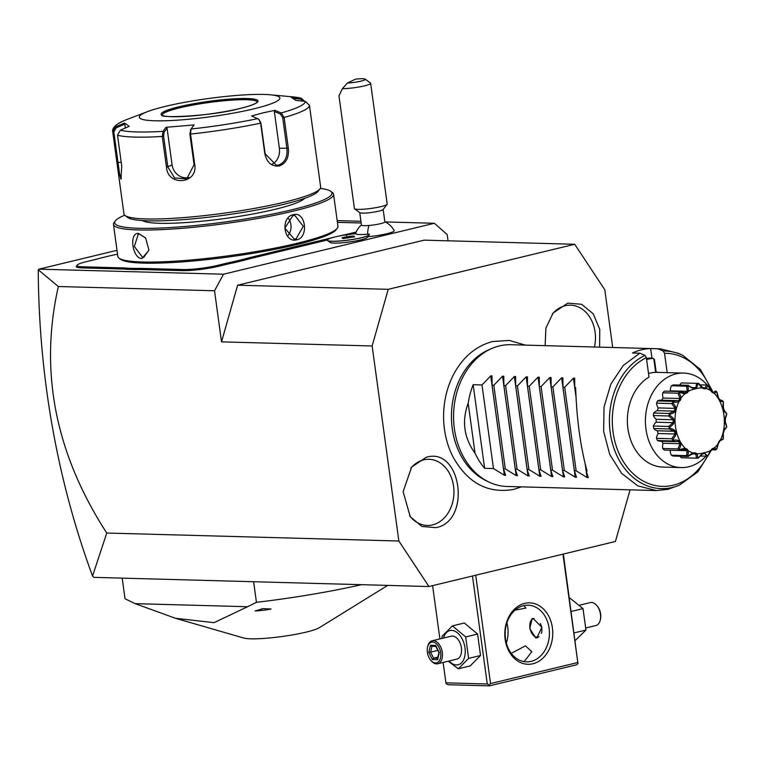 <?xml version="1.0" encoding="UTF-8"?>
<svg xmlns="http://www.w3.org/2000/svg" width="765" height="765" viewBox="0 0 765 765"><rect width="100%" height="100%" fill="white"/><g stroke="black" fill="none" stroke-linecap="round" stroke-linejoin="round"><path stroke-width="1.15" d="M106.756 533.033C55.319 453.549 39.178 371.379 58.35 286.512L38.25 269.796C38.527 322.916 43.232 375.252 52.364 426.841C61.516 478.431 74.913 528.166 92.546 576.045L106.756 533.033L398.861 541.018L372.144 345.981L388.228 289.323L237.619 285.202L424.097 240.153L574.716 244.274L388.228 289.323M574.716 244.274L604.799 289.772L612.708 347.501M398.861 541.018L428.945 586.526L615.433 541.477L630.092 489.83M525.345 345.111L509.27 340.444L492.727 341.506C477.035 345.617 464.47 355.715 455.041 371.8A74.607 58.236 91.6 0 0 452.727 456.37C467.415 482.973 487.793 493.97 513.831 489.37L521.462 486.865M435.897 527.649L421.926 526.454L410.241 516.71L403.126 491.694L411.599 467.099L426.258 457.269C461.477 446.464 471.718 521.29 435.897 527.649M545.139 345.656L545.904 328.08L553.114 312.981L567.764 303.15L581.582 304.279L593.21 313.793L599.75 329.361L599.597 347.147M372.144 345.981L221.525 341.859L237.619 285.202M448.041 240.803L447.19 234.578L434.377 223.275L223.523 274.214L214.525 290.776L221.525 341.859M38.25 269.796L38.948 269.165L223.523 274.214M58.35 286.512L214.525 290.776M337.174 220.616L360.917 221.267M385.273 221.936L434.377 223.275M38.948 269.165L117.016 250.308M369.237 234.884L367.315 237.38A18.905 2.448 172.2 0 1 349.031 242.027A18.905 2.448 172.2 0 1 330.164 242.467L327.64 240.583A21.171 2.735 -7.8 0 0 348.764 240.086A21.171 2.735 -7.8 0 0 369.237 234.884A21.171 2.735 -7.8 0 0 369.371 234.501A21.171 2.735 -7.8 0 0 369.361 234.463M384.843 221.716A21.267 21.267 0 0 1 394.147 230.552A19.861 2.563 172.2 0 1 367.831 236.71M81.998 267.893A26 3.356 172.2 0 1 76.395 266.134L77.198 265.092A25.054 3.242 -7.8 0 0 82.591 266.794L122.496 267.884A49.629 6.416 172.2 0 1 127.793 268.228L127.133 269.328A48.683 6.292 -7.8 0 0 121.893 268.993L81.998 267.893L82.591 266.794M135.816 269.567L136.361 268.458A49.629 6.416 172.2 0 1 143.112 268.448L142.51 269.557A48.683 6.292 -7.8 0 0 135.816 269.567L127.133 269.328M142.51 269.557L182.405 270.647A26 3.356 172.2 0 0 218.647 266.258L225.952 264.489A48.683 6.292 -7.8 0 1 233.889 262.739L244.571 260.157A48.683 6.292 -7.8 0 1 251.322 258.36L327.42 239.981M355.629 233.325L352.942 233.975M428.945 586.526L93.751 577.355L92.546 576.045M122.199 578.13L125.02 598.746L135.147 603.652L247.583 606.731L214.028 622.662L175.529 618.302L135.147 603.652M253.607 581.725L256.428 602.342L247.583 606.731M361.434 584.68A151.26 19.546 172.2 0 1 256.428 602.342M387.692 585.397L319.349 627.673A39.751 5.135 172.2 0 1 306.172 632.11A39.751 5.135 172.2 0 1 243.71 638.029L175.529 618.302M255.128 610.948L263.189 608.653L271.087 609.017A14.65 1.893 172.2 0 1 255.128 610.948M263.189 608.653A16.543 2.142 172.2 0 1 261.64 608.844M472.474 576.007L487.267 683.986L489.065 684.943L490.556 683.585L577.805 662.509L562.964 554.147M490.556 683.585L475.715 575.223M524.637 603.384A30.724 23.983 -88.4 0 1 552.406 627.864A30.724 23.983 -88.4 0 1 532.909 663.762A30.724 23.983 -88.4 0 1 505.149 639.282A30.724 23.983 -88.4 0 1 524.637 603.384M577.805 662.509L563.356 554.051M578.139 663.427L576.647 664.785L489.399 685.861L448.051 684.732L446.244 683.776L445.918 682.849L443.126 662.452M439.894 638.918L432.598 585.636M487.267 683.986L445.918 682.849M489.399 685.861L489.065 684.943M511.259 653.358L525.45 645.842L531.857 651.713L524.465 661.218L523.193 661.467M506.344 643.088A28.362 22.137 91.6 0 0 506.899 622.853M523.824 605.593L525.88 608.127L515.046 610.126M523.48 605.67A28.362 22.137 -88.4 0 1 528.07 605.182A28.362 22.137 -88.4 0 1 549.385 631.192A28.362 22.137 -88.4 0 1 531.111 661.4A28.362 22.137 -88.4 0 1 526.521 661.878A28.362 22.137 -88.4 0 1 505.206 635.878A28.362 22.137 -88.4 0 1 523.48 605.67M533.1 618.483L541.878 627.271L536.81 637.876L535.777 637.981L529.743 628.534L532.144 618.579L533.1 618.483M532.995 634.902A9.926 6.072 -103.6 0 0 533.1 635.036A9.926 6.072 -103.6 0 0 537.518 637.561A9.926 6.072 -103.6 0 0 537.68 637.561M534.142 618.627A9.457 5.785 -103.6 0 0 530.069 623.121A9.457 5.785 -103.6 0 0 532.889 634.778A9.457 5.785 -103.6 0 0 537.097 637.188A9.457 5.785 -103.6 0 0 539.067 636.662M541.39 633.344A9.457 5.785 -103.6 0 0 540.367 623.532M533.004 618.483A9.926 6.072 -103.6 0 0 530.145 622.796A9.926 6.072 -103.6 0 0 530.107 622.959M448.214 661.218L458.283 668.792L470.179 665.913L480.525 655.509L477.59 634.061L464.307 623.016L452.411 625.894L442.065 636.289L442.046 638.393M458.283 668.792L468.629 658.388L465.694 636.939L452.411 625.894M480.525 655.509L468.629 658.388M477.59 634.061L465.694 636.939M449.065 661.017A17.576 10.748 -103.6 0 0 456.389 664.928A17.576 10.748 -103.6 0 0 465.005 647.955A17.576 10.748 -103.6 0 0 451.656 630.389A17.576 10.748 -103.6 0 0 443.518 638.039M432.168 640.783A11.819 7.229 -103.6 0 1 433.353 640.659A11.819 7.229 76.4 0 1 442.17 651.522A11.819 7.229 76.4 0 1 437.714 663.752L456.801 659.143A11.819 7.229 -103.6 0 0 461.257 646.913A11.819 7.229 -103.6 0 0 452.431 636.05A11.819 7.229 -103.6 0 0 451.254 636.174L432.168 640.783A11.819 7.229 -103.6 0 0 427.75 646.291L427.559 647.114A10.633 6.503 -103.6 0 0 430.733 660.233A10.633 6.503 -103.6 0 0 435.457 662.939A10.633 6.503 76.4 0 0 440.678 652.669A10.633 6.503 76.4 0 0 432.598 642.045A10.633 6.503 -103.6 0 0 427.559 647.114M430.733 660.233L431.269 660.874A11.819 7.229 -103.6 0 0 436.528 663.877A11.819 7.229 76.4 0 0 437.714 663.752M430.437 645.287L428.792 652.344L432.388 659.554L437.628 659.698L439.273 652.631L435.668 645.431L430.437 645.287L431.756 646.282L435.84 646.396M435.668 645.431L436.327 646.377M437.628 659.698L437.953 658.273M432.388 659.554L433.592 658.149L437.599 658.254M428.792 652.344L430.599 652.143L433.592 658.149L437.857 657.116M437.838 650.393L430.599 652.143L431.957 646.291M575.203 640.544L585.952 630.044L583.016 608.596L569.332 597.647M583.016 608.596L571.216 611.445M585.952 630.044L574.152 632.894M579.803 605.115L590.303 602.581A11.819 7.229 76.4 0 1 591.488 602.457A11.819 7.229 -103.6 0 1 596.748 605.469A11.819 7.229 -103.6 0 1 600.267 620.042A11.819 7.229 -103.6 0 1 595.849 625.56L585.971 627.941M600.267 620.042L600.458 619.229A10.633 6.503 -103.6 0 0 597.283 606.11L596.748 605.469M355.61 233.717A18.79 2.429 -7.8 0 0 367.544 234.233A18.79 2.429 -7.8 0 0 369.141 234.09A21.171 2.735 -7.8 0 1 369.361 234.415A21.171 2.735 -7.8 0 1 348.754 240A21.171 2.735 -7.8 0 1 327.401 240.162A21.171 2.735 -7.8 0 1 355.61 233.717M359.741 212.651L361.443 225.073A11.819 1.53 -7.8 0 0 368.969 225.474A21.267 7.88 85.2 0 0 367.544 234.233M383.16 209.447L384.862 221.869A11.819 1.53 172.2 0 1 368.969 225.474M347.31 236.548L342.06 237.819L343.131 238.556L354.692 236.748L353.621 236.022L347.31 236.548L347.53 238.183M353.621 236.022L353.755 236.978M387.09 204.351L383.074 209.553A11.819 1.53 172.2 0 1 367.257 212.947A11.819 1.53 -7.8 0 1 359.856 212.737L354.587 208.807A16.543 2.142 -7.8 0 0 364.953 209.103A16.543 2.142 172.2 0 0 387.09 204.351A16.543 2.142 172.2 0 0 387.186 204.054L370.652 83.318A16.543 2.142 172.2 0 1 348.41 88.367A16.543 2.142 172.2 0 1 342.414 88.654L347.339 83.069A11.819 1.53 -7.8 0 0 360.009 81.358A11.819 1.53 -7.8 0 0 365.201 79.139A11.819 1.53 -7.8 0 0 355.534 79.149L347.339 83.069M342.414 88.654L338.981 95.921L354.405 208.549A16.543 2.142 -7.8 0 0 354.587 208.807M365.201 79.139L370.47 83.06A16.543 2.142 172.2 0 1 370.652 83.318M361.157 222.988L337.413 222.338M356.146 232.082L345.933 234.549L346.583 235.515M338.752 236.127A49.629 6.416 172.2 0 1 345.933 234.549M244.571 260.157L243.786 259.23A49.629 6.416 172.2 0 1 250.604 257.423L332.134 237.724M243.786 259.23L233.239 261.773L233.889 262.739M143.112 268.448L183.007 269.538A25.054 3.242 -7.8 0 0 217.929 265.312L225.235 263.552A49.629 6.416 172.2 0 1 233.239 261.773M136.361 268.458L127.793 268.228M117.533 254.143A49.629 6.416 172.2 0 1 110.887 255.586L100.339 258.14A49.629 6.416 172.2 0 1 93.521 259.947L86.206 261.707A25.054 3.242 -7.8 0 0 77.198 265.092M124.676 215.204A109.663 14.172 -7.8 0 0 115.352 220.846L114.148 222.405A111.078 14.353 -7.8 0 0 113.459 224.384L117.848 256.428A111.078 14.353 -7.8 0 0 119.044 258.159L120.621 259.335A109.663 14.172 -7.8 0 0 188.792 261.372A109.663 14.172 -7.8 0 0 296.61 244.618A109.663 14.172 -7.8 0 0 336.065 229.825L337.269 228.266A111.078 14.353 -7.8 0 0 337.958 226.277L333.559 194.243A111.078 14.353 -7.8 0 0 332.373 192.512L330.796 191.336A109.663 14.172 -7.8 0 0 320.296 188.41M119.044 258.159A111.078 14.353 -7.8 0 0 188.094 260.224A111.078 14.353 -7.8 0 0 297.308 243.251A111.078 14.353 -7.8 0 0 337.269 228.266M113.459 224.384A111.078 14.353 -7.8 0 0 177.088 228.697A111.078 14.353 -7.8 0 0 292.918 211.216A111.078 14.353 -7.8 0 0 333.559 194.243M296.83 239.77C283.643 243.586 280 217.031 293.387 214.697C305.56 210.863 309.203 237.399 296.83 239.77L296.112 238.823L294.171 239.024L284.857 228.152L292.928 215.606L294.821 215.405L303.265 226.258L296.112 238.823M138.561 233.43L145.646 237.972L148.946 250.193L141.994 258.513C132.316 258.78 128.721 232.254 138.561 233.43L145.799 238.183M115.352 220.846A109.663 14.172 -7.8 0 0 171.15 227.492A109.663 14.172 -7.8 0 0 291.838 209.792A109.663 14.172 -7.8 0 0 330.796 191.336M142.453 220.559A82.706 10.691 -7.8 0 0 274.998 209.333A82.706 10.691 -7.8 0 0 304.613 198.345M117.791 168.941L112.694 131.456L115.591 126.933L124.523 123.031L129.266 126.302L120.335 130.193L117.514 135.233L121.731 165.995L120.985 179.125L117.791 168.941L123.959 213.961A99.259 12.823 -7.8 0 0 125.03 215.501L127.659 217.47A96.897 12.517 -7.8 0 0 187.894 219.268A96.897 12.517 -7.8 0 0 283.165 204.465A96.897 12.517 -7.8 0 0 318.03 191.393L320.038 188.792A99.259 12.823 -7.8 0 0 320.65 187.023L309.452 105.35L305.369 101.391L295.768 100.368L291.016 97.107L301.324 98.255L304.499 101.296M125.03 215.501A99.259 12.823 -7.8 0 0 186.727 217.346A99.259 12.823 -7.8 0 0 284.322 202.19A99.259 12.823 -7.8 0 0 320.038 188.792M120.335 130.193A95.759 12.374 172.2 0 0 163.002 131.36L166.015 127.306L194.09 124.934L191.078 128.998L190.542 134.066L194.759 164.838C197.934 184.069 167.659 186.67 166.483 167.219L162.266 136.457L163.002 131.36L164.121 132.144L167.057 128.185L172.087 164.934A14.181 13.043 64.4 0 0 188.936 177.47M279.359 165.967C271.833 166.76 266.995 162.754 264.843 153.918L260.626 123.155L258.857 119.283L251.637 115.974L263.256 112.799L274.97 110.342L281.214 112.962L284.121 117.485L288.329 148.247C289.141 157.389 286.148 163.299 279.359 165.967L278.642 165.02L276.318 165.259L265.101 153.708L260.884 122.936L258.857 119.283M257.891 118.594A95.759 12.374 172.2 0 1 191.078 128.998L189.863 133.999L194.081 164.762L186.708 178.838L174.621 177.996L167.822 166.98L163.614 136.208L164.121 132.144M121.358 178.388L119.57 173.77L113.822 131.915L116.108 127.898L124.8 124.093L125.345 128.013M147.597 111.604A70.906 9.161 -7.8 0 0 164.896 120.765A70.906 9.161 -7.8 0 0 253.884 108.831A70.906 9.161 -7.8 0 0 270.351 94.793A70.906 9.161 -7.8 0 0 165.278 106.402A70.906 9.161 -7.8 0 0 147.597 111.604L126.77 119.55A95.759 12.374 172.2 0 0 115.591 126.933L116.108 127.898M270.351 94.793L292.555 96.839A95.759 12.374 172.2 0 1 300.616 98.121L300.655 99.163L303.59 101.2M305.369 101.391A95.759 12.374 172.2 0 1 281.214 112.962L280.43 114.033L282.696 117.667L286.913 148.439C287.669 157.026 284.915 162.553 278.642 165.02M280.43 114.033L274.339 111.48L279.368 148.228A14.181 11.073 -88.4 0 1 272.13 164.179M194.09 124.934L190.37 129.926M166.015 127.306L167.057 128.185M124.523 123.031L124.8 124.093M293.339 98.389L300.655 99.163M274.339 111.48L274.97 110.342M257.231 102.032A47.975 6.197 -7.8 0 0 257.059 101.697A47.975 6.197 -7.8 0 0 246.626 99.737A47.975 6.197 -7.8 0 0 179.746 107.836A47.975 6.197 -7.8 0 0 162.266 114.683A47.975 6.197 -7.8 0 0 162.18 115.046L162.17 115.027C157.16 118.279 210.729 116.596 240.057 108.458C249.266 106.172 254.85 104.203 256.801 102.539L257.241 102.032A47.975 6.197 -7.8 0 0 229.701 100.177A47.975 6.197 -7.8 0 0 179.737 107.722A47.975 6.197 -7.8 0 0 162.17 115.037M287.774 235.783A11.819 9.228 91.6 0 0 288.348 218.398M148.974 249.945L143.791 257.279L142.596 257.403L134.344 246.435L138.245 234.31L139.412 234.186M488.577 481.874L485.775 480.506A69.529 54.277 -88.4 0 1 451.465 414.018A69.529 54.277 -88.4 0 1 489.351 349.509L492.23 348.295A70.906 55.348 91.6 0 0 453.597 414.075A70.906 55.348 91.6 0 0 488.577 481.874A70.906 55.348 91.6 0 0 506.975 486.464L656.418 490.556L667.893 489.332L679.368 485.144A68.84 53.732 -88.4 0 1 612.249 442.744A68.84 53.732 -88.4 0 1 644.952 355.381L639.856 353.191L623.265 365.46L610.833 384.145L604.025 407.037L603.642 431.431L609.734 454.429L621.582 473.305L637.781 485.851L656.418 490.556M639.856 353.191L632.473 352.99A70.906 55.348 91.6 0 1 641.424 349.825A70.906 55.348 91.6 0 1 650.652 348.601L658.034 348.802L663.131 350.992A68.84 53.732 -88.4 0 1 682.915 355.457L678.698 353.401L660.291 348.802L510.857 344.719A70.906 55.348 91.6 0 0 499.373 345.933A70.906 55.348 91.6 0 0 492.23 348.295M468.18 403.251L475.036 453.263C463.925 437.666 461.639 420.989 468.18 403.251A70.906 55.348 91.6 0 1 473.153 384.709L482.007 384.948L490.738 375.864L491.991 375.892L492.058 385.225L493.827 385.273L502.548 376.179L503.8 376.217L503.867 385.55L505.636 385.598L514.367 376.504L515.62 376.543L515.687 385.866L517.446 385.923L526.177 376.829L527.429 376.868L527.496 386.191L529.265 386.239L537.996 377.155L539.249 377.183L539.315 386.516L541.075 386.564L549.806 377.48L551.058 377.508L551.125 386.841L552.885 386.889L561.615 377.795L562.868 377.834L562.935 387.167L564.704 387.214L573.434 378.12L574.687 378.159L574.754 387.482L575.634 387.511C576.676 419.268 580.492 447.133 587.08 471.097L586.2 471.077L588.323 477.637M588.295 477.551L587.042 477.513L576.15 470.8L564.704 387.214M576.504 477.312L574.391 470.752L576.15 470.8M576.485 477.226L575.232 477.188L564.341 470.475L552.885 386.889M564.694 476.987L562.571 470.427L564.341 470.475M564.675 476.901L563.423 476.863L552.521 470.15L541.075 386.564M552.885 476.662L550.762 470.102L552.521 470.15M552.856 476.576L551.603 476.547L540.712 469.834L529.265 386.239M541.065 476.337L538.952 469.777L540.712 469.834M541.046 476.251L539.794 476.222L528.902 469.509L517.446 385.923M529.256 476.021L527.133 469.461L528.902 469.509M529.237 475.935L527.984 475.897L517.083 469.184L505.636 385.598M517.446 475.696L515.323 469.136L517.083 469.184M517.417 475.61L516.165 475.572L505.273 468.859L493.827 385.273M505.627 475.371L503.504 468.811L505.273 468.859M505.608 475.285L504.355 475.247L493.463 468.534L482.007 384.948M475.036 453.263A70.906 55.348 91.6 0 0 484.608 468.295L493.463 468.534M646.454 358.393A61.449 47.965 -88.4 0 1 651.943 358.039L650.652 348.601M663.131 350.992L664.536 353.296L667.185 372.632M656.169 372.144L654.429 359.454L651.943 358.039M658.655 372.402L655.624 372.086L653.817 358.852M646.607 359.54A61.449 47.965 -88.4 0 1 653.224 358.336M648.519 373.483A47.267 36.902 -88.4 0 1 649.667 373.177A47.267 36.902 -88.4 0 1 657.317 372.364L683.604 373.081A47.267 36.902 91.6 0 0 645.956 429.117A47.267 36.902 -88.4 0 0 681.022 467.587L662.968 467.09A47.267 36.902 -88.4 0 1 628.055 429.653A47.267 36.902 -88.4 0 1 649.016 377.069L646.358 357.685L644.952 355.381M705.98 456.179A47.267 36.902 -88.4 0 1 681.022 467.587M711.488 390.886A47.267 36.902 91.6 0 0 710.599 389.49M707.405 385.244A47.267 36.902 91.6 0 0 683.604 373.081M681.29 457.757L696.513 458.168L695.806 454.028L693.559 453.549L688.07 456.17C694.486 451.092 697.699 451.761 697.709 458.187L681.29 457.757A37.437 29.223 -88.4 0 1 681.28 457.757A9.362 7.306 91.6 0 1 680.056 456.246M696.58 383.361L697.785 383.341C697.116 387.119 696.265 388.878 695.213 388.639C694.63 389.27 692.268 388.276 688.137 385.665L693.626 388.218L695.873 387.683L696.58 383.361L681.357 382.94A37.437 29.223 -88.4 0 1 683.336 382.911A37.437 29.223 -88.4 0 1 683.346 382.911L683.336 382.911M681.357 382.94A9.362 7.306 91.6 0 0 679.798 385.072M686.645 386.21L687.792 385.837C689.667 393.105 686.836 395.237 679.31 392.235L679.549 391.565L685.239 392.799L687.219 391.307L686.645 386.21L671.421 385.79A37.437 29.223 -88.4 0 1 673.286 384.891L688.51 385.311M671.421 385.79A9.362 7.306 91.6 0 0 670.274 390.848A33.469 26.125 91.6 0 0 669.681 391.269M664.326 391.145L680.2 391.556L664.881 391.135A9.362 7.306 91.6 0 0 664.326 391.145A37.437 29.223 -88.4 0 0 662.806 392.808A9.362 7.306 91.6 0 0 663.073 398.039A33.469 26.125 91.6 0 0 661.658 400.2M676.882 400.621L678.536 400.755L680.009 398.498L678.029 393.22L679.024 392.541C682.849 399.579 680.754 402.811 672.722 402.247L672.751 401.338L676.882 400.621L660.568 400.172A9.362 7.306 91.6 0 0 657.527 400.927A37.437 29.223 -88.4 0 0 656.533 403.136A9.362 7.306 91.6 0 0 658.187 407.917A33.469 26.125 91.6 0 0 657.403 410.671A9.362 7.306 91.6 0 0 653.721 413.043A37.437 29.223 -88.4 0 0 653.377 415.548A9.362 7.306 91.6 0 0 656.207 419.287A33.469 26.125 91.6 0 0 656.207 422.204A9.362 7.306 91.6 0 0 653.367 426.038A37.437 29.223 -88.4 0 0 653.712 428.534A9.362 7.306 91.6 0 0 657.384 430.791A33.469 26.125 91.6 0 0 658.158 433.516A9.362 7.306 91.6 0 0 656.494 438.345A37.437 29.223 -88.4 0 0 657.489 440.525A9.362 7.306 91.6 0 0 660.032 441.195L676.088 441.635L672.712 440.946L657.489 440.525M661.687 441.242A33.469 26.125 91.6 0 0 663.026 443.241A9.362 7.306 91.6 0 0 662.748 448.481A37.437 29.223 -88.4 0 0 664.259 450.088A9.362 7.306 91.6 0 0 664.326 450.097A9.362 7.306 91.6 0 0 664.393 450.097M670.216 450.25A9.362 7.306 91.6 0 0 671.354 455.223A37.437 29.223 -88.4 0 0 673.219 456.064L688.443 456.476M707.711 455.854L706.564 456.189L704.871 453.377L702.624 453.913L698.072 458.187C701.362 454.477 703.341 452.746 704.03 452.976L707.711 455.854A37.437 29.223 91.6 0 0 708.065 455.691C710.991 448.548 713.822 446.416 716.547 449.284A37.437 29.223 91.6 0 0 716.824 448.978C717.809 442.074 719.903 438.842 723.126 439.282A37.437 29.223 91.6 0 0 723.317 438.871C722.514 433.038 723.633 429.098 726.673 427.033A37.437 29.223 91.6 0 0 726.74 426.574C724.541 422.529 724.541 418.35 726.75 414.037A37.437 29.223 91.6 0 0 726.683 413.578C723.642 411.819 722.533 407.908 723.355 401.845A37.437 29.223 91.6 0 0 723.164 401.443C719.942 402.189 717.847 399.024 716.881 391.938A37.437 29.223 91.6 0 0 716.604 391.642C713.869 394.807 711.048 392.761 708.132 385.512A37.437 29.223 91.6 0 0 707.788 385.359C706.172 390.571 702.959 389.892 698.149 383.332A37.437 29.223 91.6 0 0 697.785 383.341M695.806 454.028L693.023 453.951M687.725 456.007L686.578 455.644L687.152 450.671L685.182 449.237L679.492 450.509L679.253 449.877C686.779 446.846 689.609 448.892 687.725 456.007A37.437 29.223 91.6 0 0 688.07 456.17M686.578 455.644L671.354 455.223M687.152 450.671L680.468 450.48M664.326 450.097L679.569 450.509L664.259 450.088M672.712 440.946L672.684 440.076C680.716 439.464 682.81 442.629 678.966 449.581A37.437 29.223 91.6 0 0 679.253 449.877M678.966 449.581L677.972 448.902L662.748 448.481M677.972 448.902L679.961 443.71L663.026 443.241M679.961 443.71L678.498 441.491L676.088 441.635M672.502 439.674L671.727 438.766L675.093 433.984L674.319 431.25L668.935 428.945L669.165 427.951C677.006 429.834 678.125 433.745 672.502 439.674A37.437 29.223 91.6 0 0 672.684 440.076M671.727 438.766L656.494 438.345M675.093 433.984L658.158 433.516M674.319 431.25L657.384 430.791M668.935 428.945L653.712 428.534M669.107 427.482L668.591 426.459L673.143 422.672L673.143 419.755L668.6 415.969L669.117 414.955C676.117 419.124 676.117 423.303 669.107 427.482A37.437 29.223 91.6 0 0 669.165 427.951M668.591 426.459L653.367 426.038M673.143 422.672L656.207 422.204M673.143 419.755L656.207 419.287M668.6 415.969L653.377 415.548M669.184 414.487L668.945 413.454L674.338 411.13L675.122 408.376L671.756 403.557L672.54 402.658C678.144 408.615 677.025 412.555 669.184 414.487A37.437 29.223 91.6 0 0 669.117 414.955M668.945 413.454L653.721 413.043M674.338 411.13L657.403 410.671M675.122 408.376L658.187 407.917M671.756 403.557L656.533 403.136M672.751 401.338L657.527 400.927M680.009 398.498L663.073 398.039M678.029 393.22L662.806 392.808M687.219 391.307L670.274 390.848M695.873 387.683L692.774 387.597M698.569 383.332L702.691 387.568L704.938 388.046L706.631 385.024L700.224 384.843M706.631 385.024L707.788 385.359M708.132 385.512L711.345 390.925L713.315 392.359L715.581 390.992L716.604 391.642M716.881 391.938L718.536 397.886L719.999 400.105L720.649 399.913L719.846 399.894M719.999 400.105L722.361 400.554L723.164 401.443M723.355 401.845L723.403 407.611L724.178 410.346L726.683 413.578M726.75 414.037L725.354 418.924L725.354 421.84L726.74 426.574M726.673 427.033L724.159 430.466L723.374 433.22L723.317 438.871M723.126 439.282L719.961 440.841L718.488 443.098L716.824 448.978M716.547 449.284L715.524 449.935L711.813 449.858M715.524 449.935L713.257 448.797L711.287 450.289L708.065 455.691M706.564 456.189L700.721 456.036M695.318 388.859C662.786 394.673 672.081 462.538 704.077 452.765C736.619 446.942 727.324 379.086 695.318 388.859M660.291 348.802L658.034 348.802M586.2 471.077L585.292 464.432M575.949 396.241L574.754 387.482M574.391 470.752L562.935 387.167M562.571 470.427L551.125 386.841M550.762 470.102L539.315 386.516M538.952 469.777L527.496 386.191M527.133 469.461L515.687 385.866M515.323 469.136L503.867 385.55M503.504 468.811L492.058 385.225M473.153 384.709L484.608 468.295M409.562 515.715A33.086 25.828 91.6 0 0 432.569 524.886A33.086 25.828 91.6 0 0 453.569 486.234A33.086 25.828 91.6 0 0 423.667 459.87A33.086 25.828 91.6 0 0 410.862 468.065M594.453 347.004A33.086 25.828 91.6 0 0 565.182 305.751A33.086 25.828 91.6 0 0 552.378 313.937M435.83 646.368L431.967 646.262M250.604 257.423L251.322 258.36M225.235 263.552L225.952 264.489M217.929 265.312L218.647 266.258M183.007 269.538L182.405 270.647M122.496 267.884L121.893 268.993M293.387 214.697L292.928 215.606M260.884 122.936L260.626 123.155A99.259 12.823 172.2 0 1 190.542 134.066L189.863 133.999M163.614 136.208L162.266 136.457A99.259 12.823 172.2 0 1 117.514 135.233M194.759 164.838L194.081 164.762M166.483 167.219L172.087 164.934M116.949 162.706L121.205 162.19M112.732 131.943L113.822 131.915M309.452 105.35A99.259 12.823 172.2 0 1 284.121 117.485L282.696 117.667M288.329 148.247L279.368 148.228M240.153 108.448A48.922 6.321 -7.8 0 0 247.21 98.522A48.922 6.321 -7.8 0 0 179.02 106.775A48.922 6.321 -7.8 0 0 171.953 116.701A48.922 6.321 -7.8 0 0 240.153 108.448M141.994 258.513L142.596 257.403M646.358 357.685A66.555 51.953 91.6 0 0 623.465 461.773A66.555 51.953 91.6 0 0 707.539 455.911M711.154 390.341A66.555 51.953 91.6 0 0 664.536 353.296M573.434 378.12L575.969 396.672M585.206 464.097L587.042 477.513M561.615 377.795L575.232 477.188M549.806 377.48L563.423 476.863M537.996 377.155L551.603 476.547M526.177 376.829L539.794 476.222M514.367 376.504L527.984 475.897M502.548 376.179L516.165 475.572M490.738 375.864L504.355 475.247M435.715 646.129L438.928 652.564L437.475 658.78M361.424 224.929A21.267 21.267 0 0 0 355.486 233.727M126.77 119.55C116.701 123.567 112.015 127.535 112.694 131.456M292.555 96.839L301.324 98.255M682.915 355.457L700.463 369.505L712.406 390.905M710.895 451.034L697.766 471.957L679.368 485.144"/></g></svg>
